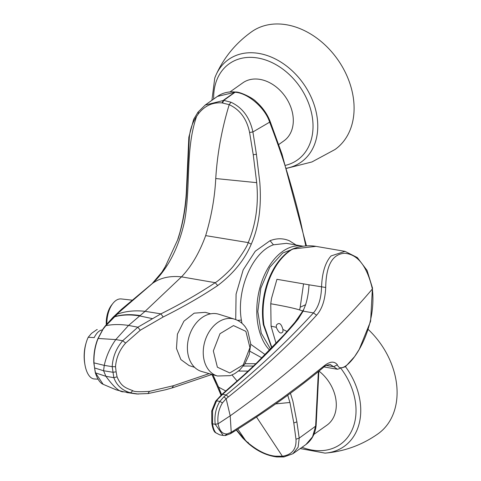 <?xml version="1.0" encoding="UTF-8"?>
<svg xmlns="http://www.w3.org/2000/svg" width="481" height="481" viewBox="0 0 481 481"><rect width="100%" height="100%" fill="white"/><g stroke="black" fill="none" stroke-linecap="round" stroke-linejoin="round"><path stroke-width="0.72" d="M368.218 329.443A72.132 54.191 54.7 0 1 396.26 381.686A72.132 54.191 54.7 0 1 378.006 433.832C361.995 445.087 344.324 451.515 325.006 453.12A62.843 47.21 54.7 0 0 357.828 427.994A62.843 47.21 54.7 0 0 360.028 401.004A62.843 47.21 54.7 0 0 345.484 366.672M318.975 371.091A35.552 26.708 54.7 0 1 335.888 399.495A35.552 26.708 54.7 0 1 326.894 425.198L313.871 434.415M121.368 309.842L121.663 309.193L121.867 309.536L121.549 309.265L152.14 283.64L161.604 272.649L166.192 265.109M177.988 239.129L165.44 266.306L177.988 239.129C182.792 224.17 185.678 208.495 186.658 192.093L189.34 137.374C190.085 129.425 192.502 122.439 196.585 116.414C185.149 149.651 191.011 185.973 184.476 221.765C178.505 248.13 167.905 268.626 152.675 283.243L121.663 309.193L113.191 317.189L103.439 328.487L98.142 338.468C95.136 345.833 93.741 353.968 93.957 362.872L94.529 367.652M209.151 373.629L173.551 385.678L149.501 391.372C139.412 392.003 133.856 391.768 132.816 390.68C125.439 387.764 121.236 386.616 117.063 376.851L116.125 371.861L112.873 372.264L103.577 370.743L94.583 367.953L95.466 372.853L103.156 384.325C102.988 384.048 98.803 383.453 95.304 372.679L93.807 362.776C93.542 353.998 94.907 345.953 97.896 338.642L103.187 328.667L105.333 325.865L113.011 317.304L121.549 309.265M97.108 329.587L96.934 329.581A24.729 11.376 -86.8 0 1 97.108 329.587A24.729 11.376 -86.8 0 1 97.276 329.599M102.321 329.936A24.729 11.376 93.2 0 0 98.28 331.872A24.729 11.376 93.2 0 0 94.204 337.614L88.215 337.277L91.522 333.369L96.934 329.581M138.384 394.089L123.689 391.787L116.131 389.826L123.689 391.787C119.817 392.352 113.895 387.193 105.922 376.322L95.466 372.853L95.37 372.432L95.466 372.853M165.362 266.51L161.935 272.745M161.502 273.238L161.604 272.649M211.899 374.458L221.2 395.057M132.804 300.234L121.29 298.941A21.591 11.845 96.4 0 0 112.981 303.331A21.591 11.845 96.4 0 0 106.872 324.008M112.981 303.331L111.712 304.912A19.324 10.6 96.4 0 0 106.295 324.705M236.526 429.948L245.599 440.53L248.172 442.923C257.816 450.937 266.931 455.357 275.511 456.186L282.383 456.247C292.033 454.755 296.567 449.074 295.977 439.201L299.206 438.125L296.885 421.879L292.887 401.208L290.428 393.26M292.833 453.757L298.148 447.198L299.206 438.125L315.632 426.166L312.56 436.796L305.94 444.534L292.839 453.757L283.94 456.944L282.383 456.247L256.529 417.027M295.977 439.201L293.801 422.937L289.935 402.477L287.728 395.25M253.499 366.035L243.356 366.035M132.816 390.68L130.573 392.827C122.258 390.512 116.685 385.461 113.847 377.675L112.181 366.654L115.53 366.72L116.125 371.861M303.18 246.23A56.674 35.366 99.8 0 0 302.549 246.11A56.674 35.366 99.8 0 0 257.648 322.907A56.674 35.366 99.8 0 0 269.546 350.108M265.121 354.587L250.739 344.288M241.949 323.316L241.384 320.105C236.165 290.151 252.387 252.038 273.43 244.805L286.466 243.338M297.402 247.432L282.684 253.03L269.781 267.286L260.84 288.149L257.816 311.556L261.267 333.195L270.55 349.08M210.6 313.834L205.339 312.331L194.174 313.167L183.922 321.176L177.411 334.157L176.473 348.466L180.898 359.59L189.171 365.614L194.583 367.31M196.585 116.414L198.394 113.811C204.672 105.79 212.566 102.152 222.084 102.904L229.209 104.666C240.037 109.728 246.831 118.993 249.585 132.449L252.904 131.962L269.655 122.162C264.893 107.239 247.126 92.707 234.932 92.262L217.388 96.428C221.807 93.35 226.864 91.823 232.551 91.847L235.383 92.003M222.541 102.952L223.785 100.379L230.94 102.219C242.496 107.612 249.819 117.52 252.904 131.962L256.415 154.263L259.806 182.437C261.628 206.662 258.778 227.242 251.244 244.174C244.679 259.752 233.489 273.551 217.683 285.57C201.485 296.428 183.309 306.902 163.161 316.985L140.254 330.249L125.619 343.073C119.547 349.97 116.186 357.852 115.53 366.72M177.79 239.304L179.804 232.822C183.345 219.595 185.522 205.982 186.351 191.985L188.841 137.211L193.675 119.306L198.028 112.115L205.189 105.062L223.785 100.379L235.419 92.009M249.585 132.449L253.246 154.768L256.692 182.654C258.736 204.142 255.916 224.122 248.232 242.598C247.138 246.374 242.358 253.986 233.904 265.428C230.315 270.394 218.554 280.904 215.223 282.684C198.286 293.897 180.189 304.287 160.925 313.852L137.867 327.188L122.697 340.734C116.3 348.118 112.794 356.758 112.181 366.654L104.263 365.374L93.957 362.872M230.94 102.219L229.209 104.666C221.771 129.07 217.28 153.698 215.747 178.541C214.815 197.252 211.46 216.282 205.67 235.618C199.447 252.723 191.396 266.468 181.511 276.852L145.1 311.327L128.547 325.439L115.795 339.586L98.142 338.468L97.932 338.907M306.451 245.887L282.064 154.335L270.202 121.579C267.28 113.979 262.554 107.311 256.018 101.563C252.892 97.932 239.712 91.594 235.594 92.027M231.956 91.847L232.551 91.847M278.697 144.559L283.892 140.879A35.552 26.708 -125.3 0 0 292.893 115.181A35.552 26.708 -125.3 0 0 272.901 84.584A35.552 26.708 -125.3 0 0 242.809 82.852L229.96 91.943M214.797 77.976A62.843 47.21 54.7 0 1 215.843 75.355C223.773 57.66 235.702 43.134 251.641 31.77A72.132 54.191 54.7 0 1 312.704 35.293A72.132 54.191 54.7 0 1 353.264 97.372A72.132 54.191 54.7 0 1 335.004 149.513L311.935 161.953L286.622 168.35M94.523 378.98A24.729 11.376 -86.8 0 1 94.348 378.974A24.729 11.376 -86.8 0 1 84.933 364.628A24.729 11.376 -86.8 0 1 86.153 342.797A24.729 11.376 -86.8 0 1 88.215 337.277M84.933 364.628L84.74 363.474A22.156 10.191 -86.8 0 1 85.828 343.921L86.153 342.797M234.487 319.156L218.873 314.255A29.882 21.946 106.7 0 0 191.913 329.527A29.882 21.946 106.7 0 0 192.508 364.941A29.882 21.946 106.7 0 0 201.725 371.506L217.46 376.004L230.249 375.649L234.674 373.677L239.562 370.136L244.661 364.225L249.164 354.707L250.739 344.005L247.799 330.97L245.382 327.008C242.55 323.214 238.919 320.599 234.487 319.156A29.672 21.789 106.7 0 0 207.72 334.313A29.672 21.789 106.7 0 0 208.309 369.48A29.672 21.789 106.7 0 0 217.46 376.004M217.382 367.189L229.774 372.961L243.26 364.857L249.934 347.625L245.887 331.355L233.495 325.583L220.009 333.688L213.336 350.926L217.382 367.189M244.095 374.825L222.336 394.023L223.298 393.717L244.973 374.549L244.095 374.825L256.169 363.444L284.367 334.475L297.438 319.384L302.525 311.369L303.15 311.141L313.432 312.909C318.494 307.094 321.206 298.448 321.561 286.971C322.084 272.829 325.246 262.488 331.048 255.94L345.003 251.353L316.119 246.386M271.729 347.871L263.335 324.645C261.285 310.101 262.83 295.605 267.977 281.144C273.352 266.805 280.97 256.397 290.825 249.916L293.109 248.984L316.023 246.368C308.351 245.1 300.589 245.965 292.737 248.972L293.109 248.984M216.781 399.837L217.953 399.014L216.564 400.847L219.853 401.413C215.807 408.074 214.255 415.692 215.205 424.284L212.56 423.827L212.578 410.636L216.564 400.847L215.506 401.569L215.62 401.184L211.7 411.008L211.808 423.274L212.56 423.827C213.119 427.988 214.249 431.006 215.939 432.882L219.769 434.854L223.184 435.437L215.205 424.284L218.085 423.791C219.51 430.904 222.523 434.277 227.116 433.898L231.241 432.311L258.58 414.634L282.125 398.256L304.046 381.914L324.23 365.788L323.406 367.436C324.705 365.939 326.984 364.959 330.243 364.49L337.47 369.258L324.02 366.943M299.615 309.926L300.186 307.215L305.603 304.726C307.431 299.026 308.568 292.388 309.018 284.812L276.942 279.299L271.518 298.388L270.755 303.764C283.844 306.018 293.464 308.074 299.615 309.926L302.681 311.015L302.537 311.333L303.156 311.105L303.806 309.247L302.681 311.015M295.37 321.705L302.525 311.369M287.061 331.499L282.912 329.455C281.241 323.491 279.07 322.042 276.413 325.09L276.268 327.32A61.827 22.697 -8.6 0 0 271.086 326.232L276.064 343.362M282.912 329.455L282.954 331.595C281.078 334.427 278.848 333.002 276.268 327.32M326.28 365.458L333.622 366.72L337.397 364.832C342.688 379.798 377.759 335.636 372.366 288.973L370.61 321.296L359.241 349.326L354.623 356.571L345.442 366.702L337.47 369.258M324.23 365.788C329.996 361.297 334.385 360.978 337.397 364.832M244.973 374.549C263.047 357.822 279.407 341.023 294.047 324.164L292.472 325.372L297.438 319.384L298.16 319.107L303.156 311.105M217.953 399.014L223.298 393.717M305.603 304.726L303.806 309.247M222.432 402.91L226.16 398.719L230.201 415.812L218.085 423.791C217.262 416.029 218.711 409.066 222.432 402.91L219.853 401.413L223.881 396.825L226.136 394.961C259.253 367.664 288.347 340.314 313.432 312.909L316.582 315.205C322.102 309.079 325.144 299.843 325.703 287.488C326.088 265.482 332.383 254.076 344.582 253.271C357.78 254.281 367.045 266.185 372.366 288.973C336.237 331.92 288.847 374.2 230.201 415.812L231.241 432.311L230.441 433.706L225.379 435.552L223.184 435.437M309.018 284.812L325.703 287.488M223.881 396.825L226.16 398.719L228.415 396.903C262.169 369.967 291.558 342.731 316.582 315.205M300.186 307.215L303.547 283.874M341.312 368.945A58.965 44.3 54.7 0 1 353.282 427.008A58.965 44.3 54.7 0 1 302.068 447.324M217.683 285.57L215.223 282.684L181.511 276.852C170.058 275.649 160.444 277.777 152.675 283.243L115.446 315.404M163.161 316.985L160.925 313.852L145.1 311.327C134.993 310.203 125.745 311.147 117.346 314.159L114.923 316.564L113.378 317.009L113.041 317.676M140.218 315.602C131.036 314.099 122.607 314.418 114.923 316.564L105.237 326.346M140.254 330.249L137.867 327.188L128.547 325.439C120.382 324.206 112.843 324.278 105.922 325.643L103.126 329.1M152.05 283.724L161.959 272.108M117.063 376.851L113.847 377.675L105.922 376.322L103.577 370.743L104.263 365.374C106.277 356.114 110.119 347.516 115.795 339.586L122.697 340.734L125.619 343.073M152.285 318.614L139.797 315.951C130.694 314.418 122.33 314.682 114.718 316.757L113.191 317.189M212.903 374.699L218.566 387.127L217.622 386.502M215.266 381.265L211.82 374.489M248.172 442.923L248.232 442.358M275.511 456.186L276.677 456.896M275.974 456.241L276.9 456.95L283.934 456.944M293.801 422.937L296.885 421.879M255.892 363.714L244.997 363.72M172.114 387.818L173.551 385.678M147.901 393.542L149.501 391.372M248.16 371.098L238.498 371.049M237.097 381.024L232.022 374.982M289.935 402.477L275.709 403.896M225.739 390.963L218.566 387.127L221.609 394.685M237.848 429.112L245.599 440.53M318.356 371.597L315.632 426.166L316.131 425.426C315.259 433.658 311.862 440.025 305.94 444.528M261.862 357.846L250.024 351.322M237.488 320.358L241.384 320.105M235.72 319.582L236.081 294.107L243.176 269.883L255.279 251.214L270.063 240.692L273.43 244.805M270.063 240.692C276.767 238.125 283.195 238.143 289.334 240.753L296.092 244.997M305.808 245.935L300.992 223.533C298.346 211.808 294.637 197.757 289.875 181.391C284.427 162.8 277.687 143.055 269.655 122.162L270.202 121.579M198.394 113.811L198.256 111.923M222.084 102.904L223.334 100.331L234.758 92.238M205.67 235.618L248.232 242.598L251.244 244.174M253.246 154.768L256.415 154.263M256.692 182.654L215.747 178.541M213.69 99.044A58.965 44.3 54.7 0 1 216.414 81.036A58.965 44.3 54.7 0 1 279.641 66.907A58.965 44.3 54.7 0 1 310.281 142.689A58.965 44.3 54.7 0 1 285.654 165.302M211.923 100.295L214.76 78.06L215.843 75.355A62.843 47.21 54.7 0 1 270.737 56.86A62.843 47.21 54.7 0 1 317.033 116.691A62.843 47.21 54.7 0 1 314.833 143.681A62.843 47.21 54.7 0 1 286.58 168.206M263.696 324.176L263.937 325.006C261.886 310.341 263.45 295.701 268.632 281.084C274.074 266.654 281.686 256.229 291.456 249.807M263.937 325.006L271.939 347.649M271.086 326.232L270.755 303.764M214.797 431.523L215.939 432.882M211.808 423.274L211.802 423.376C212.644 428.264 213.774 431.295 215.193 432.449L219.769 434.854M225.012 435.533L227.116 433.898M323.406 367.436C297.33 389.219 267.135 410.828 232.81 432.263L233.556 430.886M211.712 411.123L212.578 410.636M294.047 324.164L298.16 319.107M222.336 394.023L221.633 394.66L222.601 394.354L226.136 394.961L228.415 396.903M221.633 394.66L215.62 401.184M300.3 448.581L325.006 453.12M116.131 389.826L103.156 384.325M214.953 380.904L221.032 395.208M236.315 430.074L242.61 437.878L247.871 443.061C256.728 450.895 266.252 455.507 276.449 456.896L276.9 456.95M211.971 374.434L172.571 387.794L165.614 389.754L148.25 393.548L136.917 393.981M126.683 392.532L136.652 393.957M318.855 371.188L316.131 425.426M286.496 243.344L302.549 246.11M205.189 105.062L217.388 96.428M97.95 379.172L94.348 378.974M232.81 432.263L230.441 433.706M292.472 325.372L288.396 330.014M290.825 249.916L292.737 248.972M211.7 411.008L211.802 423.376M294.949 322.324L295.629 321.278M345.003 251.353L357.347 257.582L367.063 270.424L372.595 288.353"/></g></svg>

